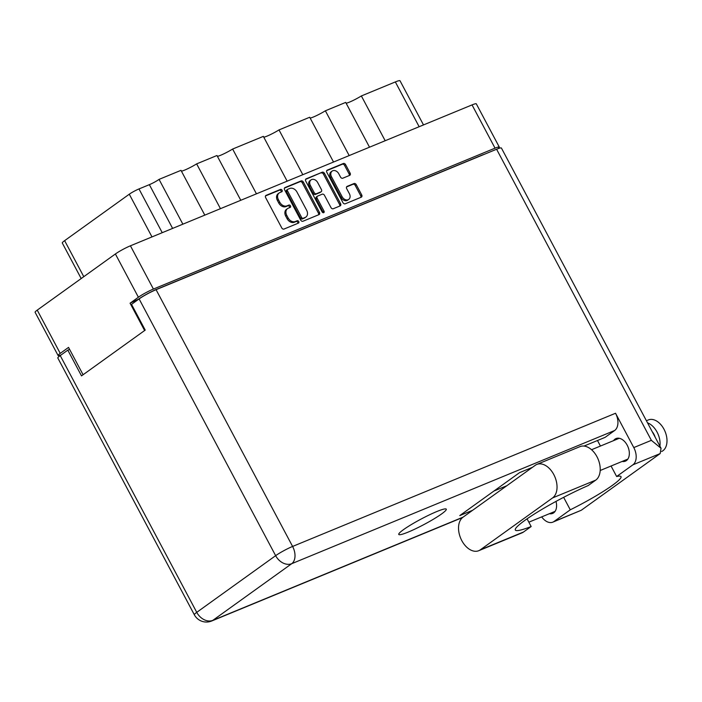 <?xml version="1.0" encoding="UTF-8"?>
<svg xmlns="http://www.w3.org/2000/svg" width="702" height="702" viewBox="0 0 702 702"><rect width="100%" height="100%" fill="white"/><g stroke="black" fill="none" stroke-linecap="round" stroke-linejoin="round"><path stroke-width="1.05" d="M332.143 171.086L331.098 171.832A5.142 3.887 54.3 0 0 330.466 177.501L341.075 197.464A5.142 3.887 54.3 0 0 347.113 200.474A5.142 3.887 54.3 0 0 347.709 200.14L348.754 199.394A5.142 3.887 54.3 0 0 349.385 193.717L346.674 188.627A1.922 1.457 54.3 0 1 346.92 186.504A1.922 1.457 54.3 0 1 347.139 186.381L354.001 183.547A1.922 1.457 54.3 0 1 356.256 184.67L361.723 194.954A1.922 1.457 54.3 0 1 361.486 197.069A1.922 1.457 54.3 0 1 361.258 197.192L345.226 203.808A1.922 1.457 54.3 0 1 342.971 202.685L326.842 172.359A1.922 1.457 54.3 0 1 327.088 170.235A1.922 1.457 54.3 0 1 327.308 170.112L343.339 163.505A1.922 1.457 54.3 0 1 345.595 164.628L350.123 173.131A1.922 1.457 54.3 0 1 349.886 175.254A1.922 1.457 54.3 0 1 349.657 175.377L342.795 178.211A1.922 1.457 54.3 0 1 340.54 177.079L338.776 173.754A5.142 3.887 54.3 0 0 332.143 171.086A5.142 3.887 54.3 0 0 331.502 176.755L342.12 196.718A5.142 3.887 54.3 0 0 348.148 199.728A5.142 3.887 54.3 0 0 348.754 199.394M323.692 212.688A1.343 1.018 54.3 0 0 324.017 211.118L317.207 198.315A1.922 1.457 54.3 0 1 317.444 196.191A1.922 1.457 54.3 0 1 317.673 196.069L322.218 194.191A1.922 1.457 54.3 0 1 324.473 195.314L331.011 207.616A1.922 1.457 54.3 0 0 333.266 208.74L340.128 205.905A1.922 1.457 54.3 0 0 340.356 205.783A1.922 1.457 54.3 0 0 340.593 203.668L324.464 173.341A1.922 1.457 54.3 0 0 322.218 172.218L306.186 178.826A1.922 1.457 54.3 0 0 305.958 178.949A1.922 1.457 54.3 0 0 305.721 181.072L322.113 211.899A1.343 1.018 54.3 0 0 323.692 212.688M323.148 212.732A1.343 1.018 54.3 0 0 322.973 211.864L324.017 211.118M319.463 212.381L303.343 182.055A1.922 1.457 54.3 0 0 301.088 180.932L285.056 187.539A1.922 1.457 54.3 0 0 284.828 187.662A1.922 1.457 54.3 0 0 284.591 189.786L300.719 220.112A1.922 1.457 54.3 0 0 302.966 221.235L319.006 214.619A1.922 1.457 54.3 0 0 319.226 214.496A1.922 1.457 54.3 0 0 319.463 212.381L318.427 213.127L302.299 182.801A1.922 1.457 54.3 0 0 300.044 181.678L284.468 188.101M83.082 374.736L68.542 347.402L60.232 353.378A12.136 1.395 152 0 0 58.099 355.528L35.1 312.276A12.136 1.395 -28 0 1 37.232 310.126L115.391 253.975A12.136 1.395 -28 0 1 130.423 245.805L472.042 104.905A12.136 1.395 -28 0 1 476.307 103.843L499.306 147.095A12.136 1.395 152 0 0 495.042 148.157L153.413 289.057A12.136 1.395 152 0 0 138.391 297.227L130.072 303.203L144.612 330.537M279.922 192.532L281.792 191.76A1.343 1.018 54.3 0 0 280.537 189.408L266.102 195.358A1.922 1.457 54.3 0 0 265.874 195.481A1.922 1.457 54.3 0 0 265.637 197.604L281.765 227.931A1.922 1.457 54.3 0 0 284.012 229.054L298.455 223.096A1.343 1.018 54.3 0 0 297.2 220.744L295.331 221.507A6.143 4.651 54.3 0 1 288.118 217.91L286.776 215.382A6.143 4.651 54.3 0 1 287.53 208.599A6.143 4.651 54.3 0 1 288.25 208.204L290.119 207.432A1.343 1.018 54.3 0 0 288.864 205.072L286.995 205.844A6.143 4.651 54.3 0 1 279.782 202.246L278.44 199.719A6.143 4.651 54.3 0 1 279.203 192.936A6.143 4.651 54.3 0 1 279.922 192.532M333.529 162.039L309.714 117.252L279.001 129.914L302.816 174.701M369.515 147.192L345.7 102.404L325.377 110.793L349.184 155.581M204.8 215.128L180.984 170.34L159.056 179.387L182.862 224.175M240.786 200.289L216.971 155.502L196.639 163.882L220.454 208.669M287.153 181.16L263.347 136.372L232.634 149.043L256.449 193.831M130.072 303.203L138.557 299.157A14.681 1.685 -28 0 1 156.73 289.277L481.326 155.405A14.681 1.685 -28 0 1 484.354 154.291M497.85 148.745A12.136 1.395 152 0 0 499.306 147.095M58.099 355.528A12.136 1.395 152 0 0 61.065 354.975M81.186 278.545L62.294 243.015A13.303 1.527 -28 0 1 64.628 240.654L129.282 194.208A7.827 0.904 -28 0 1 138.978 188.943L149.359 184.661A7.827 0.904 152 0 0 159.056 179.387M419.147 126.72L395.34 81.932L361.363 95.946L385.179 140.733M325.377 110.793A11.741 1.351 -28 0 1 310.17 118.103M361.363 95.946A11.741 1.351 -28 0 1 346.156 103.255M395.34 81.932A13.303 1.527 -28 0 1 400.017 80.765L423.499 124.93M196.639 163.882A11.741 1.351 -28 0 1 181.432 171.191M232.634 149.043A11.741 1.351 -28 0 1 217.427 156.353M279.001 129.914A11.741 1.351 -28 0 1 263.794 137.223M279.203 192.936L278.167 193.682A6.143 4.651 54.3 0 0 277.404 200.465L278.44 199.719M289.54 207.669A1.343 1.018 54.3 0 0 287.829 205.818L285.96 206.59A6.143 4.651 54.3 0 1 278.747 202.992L277.404 200.465M287.53 208.599L286.495 209.345A6.143 4.651 54.3 0 0 285.732 216.128L286.776 215.382M297.867 223.341A1.343 1.018 54.3 0 0 296.156 221.49L294.287 222.253A6.143 4.651 54.3 0 1 287.074 218.655L285.732 216.128M281.212 192.006A1.343 1.018 54.3 0 0 279.501 190.154L265.514 195.919M318.55 214.812A1.922 1.457 54.3 0 0 318.427 213.127M287.802 189.286A1.343 1.018 54.3 0 0 287.478 190.856L301.632 217.471A1.343 1.018 54.3 0 0 303.211 218.261L305.177 217.445A6.143 4.651 54.3 0 0 305.897 217.05A6.143 4.651 54.3 0 0 306.66 210.267L296.99 192.067A6.143 4.651 54.3 0 0 289.777 188.469L287.802 189.286M286.767 190.031A1.343 1.018 54.3 0 0 286.442 191.602L287.478 190.856M305.897 217.05L304.861 217.795A6.143 4.651 54.3 0 1 304.142 218.19L302.167 219.006A1.343 1.018 54.3 0 1 300.596 218.217L286.442 191.602M305.598 179.387L322.218 172.218M339.68 206.098A1.922 1.457 54.3 0 0 339.557 204.414L323.429 174.087A1.922 1.457 54.3 0 0 321.174 172.964M316.628 196.814A1.922 1.457 54.3 0 0 316.4 196.937A1.922 1.457 54.3 0 0 316.163 199.061L322.973 211.864M317.69 182.555A5.142 3.887 54.3 0 0 311.056 179.879A5.142 3.887 54.3 0 0 310.424 185.556L314.163 192.585A1.922 1.457 54.3 0 0 316.418 193.708L320.963 191.83A1.922 1.457 54.3 0 0 321.191 191.707A1.922 1.457 54.3 0 0 321.428 189.584L317.69 182.555M311.056 179.879L310.021 180.625A5.142 3.887 54.3 0 0 309.38 186.302L310.424 185.556M320.34 192.278A1.922 1.457 54.3 0 1 320.156 192.453A1.922 1.457 54.3 0 1 319.928 192.576L315.373 194.454A1.922 1.457 54.3 0 1 313.118 193.331L309.38 186.302M360.802 197.385A1.922 1.457 54.3 0 0 360.679 195.7L355.221 185.416A1.922 1.457 54.3 0 0 352.966 184.293L346.551 186.943M349.201 175.561A1.922 1.457 54.3 0 0 349.078 173.877L344.559 165.374A1.922 1.457 54.3 0 0 342.304 164.25L326.72 170.674M462.995 517.207A18.594 11.969 -112.4 0 0 461.793 540.61A18.594 11.969 -112.4 0 0 478.755 550.701A18.594 11.969 -112.4 0 0 480.335 549.815L552.571 497.929A18.594 11.969 -112.4 0 0 554.404 475.781A18.594 11.969 -112.4 0 0 536.811 464.434A18.594 11.969 -112.4 0 0 535.231 465.321L462.995 517.207M646.41 420.744L648.367 419.936A17.12 11.021 67.6 0 1 663.995 429.229A17.12 11.021 67.6 0 1 661.653 451.5M647.525 422.85A17.12 11.021 67.6 0 1 657.072 432.09A17.12 11.021 67.6 0 1 659.915 446.139M613.566 440.637A12.232 7.871 67.6 0 1 616.049 438.557A12.232 7.871 67.6 0 1 627.202 445.2A12.232 7.871 67.6 0 1 625.368 461.17A12.232 7.871 67.6 0 1 622.147 461.442M436.82 511.539A26.904 3.089 152 0 0 411.24 524.622A26.904 3.089 152 0 0 398.771 534.433A26.904 3.089 152 0 0 408.231 532.072A26.904 3.089 152 0 0 433.81 518.989A26.904 3.089 152 0 0 446.279 509.169A26.904 3.089 152 0 0 436.82 511.539M655.177 437.223A11.25 7.248 -112.4 0 0 653.957 434.327A11.25 7.248 -112.4 0 0 652.272 431.765M527.062 518.822L531.16 526.526L523.516 532.011L480.335 549.815M478.755 550.701L521.937 532.888A18.594 11.969 -112.4 0 0 523.516 532.011M541.69 516.883A13.698 8.819 -112.4 0 0 552.843 522.148A13.698 8.819 -112.4 0 0 554.01 521.498L581.282 510.249L660.17 453.58L661.047 448.28L651.368 440.338L496.595 149.245A13.698 1.571 -28 0 1 501.412 148.043L661.047 448.28M660.17 453.58L632.897 464.829L616.637 476.509L611.056 466.014M632.897 464.829A13.698 8.819 -112.4 0 0 633.792 447.586L615.54 413.259A13.698 8.819 67.6 0 1 614.645 430.502L605.089 437.372L583.976 446.077M600.438 446.051L597.49 440.505M614.645 430.502L291.716 563.688L212.82 620.357A13.698 10.363 54.3 0 1 196.744 612.346A13.698 1.571 152 0 0 194.34 614.776L57.818 358.011A13.698 1.571 -28 0 1 60.223 355.581L196.744 612.346L275.64 555.668L139.11 298.912L131.528 304.361L145.217 330.107L81.502 375.877L67.813 350.131L60.223 355.581M69.603 349.394L67.813 350.131M139.11 298.912A13.698 1.571 -28 0 1 156.081 289.689L496.595 149.245M472.648 510.275L459.775 515.584L519.541 472.648L532.414 467.339M584.801 445.735A48.921 5.625 -28 0 1 584.239 446.103M506.853 485.705L493.98 491.014M556.002 501.395A12.232 7.871 67.6 0 1 552.614 513.434A12.232 7.871 67.6 0 1 549.385 513.706M563.636 497.332L570.278 509.81L554.01 521.498M570.278 509.81A48.921 5.625 152 0 0 621.007 476.649A48.921 5.625 152 0 0 616.637 476.509M581.282 510.249L552.843 522.148M531.16 526.526A53.817 6.186 152 0 1 515.312 530.01A53.817 6.186 152 0 1 538.522 511.442A53.817 6.186 152 0 1 588.127 485.6L595.761 480.115A18.594 11.969 -112.4 0 0 597.586 457.967A18.594 11.969 -112.4 0 0 580.001 446.621L536.811 464.434M341.075 197.464L342.12 196.718M130.423 245.805L153.413 289.057M495.042 148.157L472.042 104.905M138.391 297.227L115.391 253.975M37.232 310.126L60.232 353.378M151.983 236.907L129.282 194.208M64.628 240.654L83.784 276.676M138.978 188.943L162.232 232.687M172.613 228.404L149.359 184.661M278.747 202.992L279.782 202.246M285.96 206.59L286.995 205.844M287.829 205.818L288.864 205.072M287.074 218.655L288.118 217.91M294.287 222.253L295.331 221.507M296.156 221.49L297.2 220.744M279.501 190.154L280.537 189.408M302.299 182.801L303.343 182.055M300.044 181.678L301.088 180.932M300.596 218.217L301.632 217.471M302.167 219.006L303.211 218.261M304.142 218.19L305.177 217.445M323.429 174.087L324.464 173.341M339.557 204.414L340.593 203.668M316.163 199.061L317.207 198.315M313.118 193.331L314.163 192.585M315.373 194.454L316.418 193.708M319.928 192.576L320.963 191.83M330.466 177.501L331.502 176.755M352.966 184.293L354.001 183.547M355.221 185.416L356.256 184.67M360.679 195.7L361.723 194.954M342.304 164.25L343.339 163.505M344.559 165.374L345.595 164.628M349.078 173.877L350.123 173.131M194.34 614.776A13.698 13.698 0 0 0 211.662 621.007A13.698 8.819 -112.4 0 0 212.82 620.357L463.092 517.137M156.081 289.689L292.602 546.446L615.54 413.259M633.792 447.586L651.368 440.338M291.716 563.688A13.698 8.819 -112.4 0 0 292.602 546.446A13.698 1.571 -28 0 0 275.64 555.668A13.698 10.363 54.3 0 0 291.716 563.688M595.761 480.115L552.571 497.929M286.609 190.119L287.644 189.373M316.4 196.937L317.444 196.191M320.156 192.453L321.191 191.707M528.852 522.183L555.098 511.354M600.192 470.498L627.851 459.09M591.549 449.719L619.269 438.285M211.662 621.007L462.6 517.514"/></g></svg>

